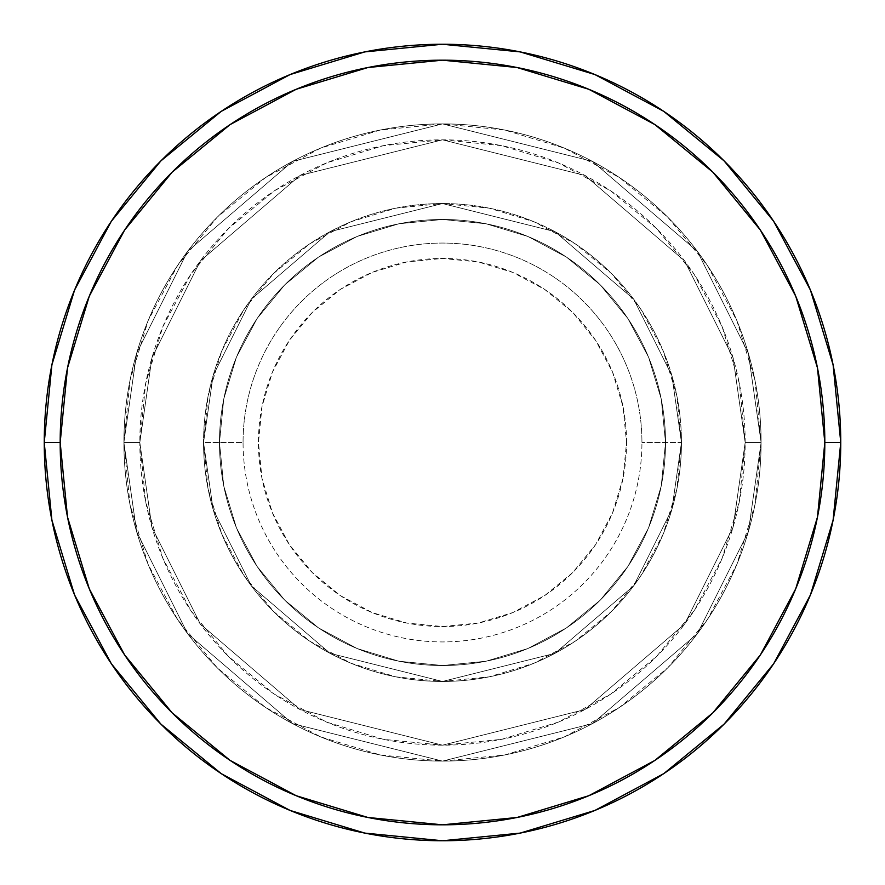 <?xml version="1.0" encoding="UTF-8"?>
<svg xmlns="http://www.w3.org/2000/svg" width="885" height="885" viewBox="0 0 885 885"><rect width="100%" height="100%" fill="white"/><g stroke="black" fill="none" stroke-linecap="round" stroke-linejoin="round"><path stroke-width="0.66" stroke-dasharray="4.42 3.32" d="M626.547 442.5A184.047 184.047 0 0 0 442.5 258.453A184.047 184.047 0 0 0 258.453 442.5L261.993 478.409L272.469 512.935L289.472 544.751L312.361 572.639L340.249 595.528L372.065 612.531L406.591 623.007L442.5 626.547L478.409 623.007L512.935 612.531L544.751 595.528L572.639 572.639L595.528 544.751L612.531 512.935L623.007 478.409L626.547 442.5L623.007 406.591L612.531 372.065L595.528 340.249L572.639 312.361L544.751 289.472L512.935 272.469L478.409 261.993L442.5 258.453L406.591 261.993L372.065 272.469L340.249 289.472L312.361 312.361L289.472 340.249L272.469 372.065L261.993 406.591L258.453 442.5A184.047 184.047 0 0 0 442.5 626.547A184.047 184.047 0 0 0 626.547 442.5M243.065 442.5A199.435 199.435 0 0 1 442.5 243.065A199.435 199.435 0 0 1 641.935 442.5A199.435 199.435 0 0 0 442.5 243.065A199.435 199.435 0 0 0 243.065 442.5L203.55 442.5L213.108 509.406L251.34 585.87L330.05 653.34L442.5 681.45L554.95 653.34L633.66 585.87L671.892 509.406L681.45 442.5L671.892 509.406L633.66 585.87L554.95 653.34L442.5 681.45L330.05 653.34L251.34 585.87L213.108 509.406L203.55 442.5L213.108 509.406L251.34 585.87L330.05 653.34L442.5 681.45L554.95 653.34L633.66 585.87L671.892 509.406L681.45 442.5L671.892 509.406L633.66 585.87L554.95 653.34L442.5 681.45L330.05 653.34L251.34 585.87L213.108 509.406L203.55 442.5L213.108 509.406L251.34 585.87L330.05 653.34L442.5 681.45L554.95 653.34L633.66 585.87L671.892 509.406L681.45 442.5L671.892 509.406L633.66 585.87L554.95 653.34L442.5 681.45L330.05 653.34L251.34 585.87L213.108 509.406L203.55 442.5A238.95 238.95 0 0 1 442.5 203.55A238.95 238.95 0 0 1 681.45 442.5A238.95 238.95 0 0 0 442.5 203.55A238.95 238.95 0 0 0 203.55 442.5A238.95 238.95 0 0 1 442.5 203.55A238.95 238.95 0 0 1 681.45 442.5A238.95 238.95 0 0 0 442.5 203.55A238.95 238.95 0 0 0 203.55 442.5A238.95 238.95 0 0 1 442.5 203.55A238.95 238.95 0 0 1 681.45 442.5L641.935 442.5L681.45 442.5A238.95 238.95 0 0 0 442.5 203.55A238.95 238.95 0 0 0 203.55 442.5A238.95 238.95 0 0 1 442.5 203.55A238.95 238.95 0 0 1 681.45 442.5A238.95 238.95 0 0 0 442.5 203.55A238.95 238.95 0 0 0 203.55 442.5A238.95 238.95 0 0 1 442.5 203.55A238.95 238.95 0 0 1 681.45 442.5A238.95 238.95 0 0 1 442.5 681.45A238.95 238.95 0 0 1 203.55 442.5A238.95 238.95 0 0 0 442.5 681.45A238.95 238.95 0 0 0 681.45 442.5A238.95 238.95 0 0 1 442.5 681.45A238.95 238.95 0 0 1 203.55 442.5A238.95 238.95 0 0 0 442.5 681.45A238.95 238.95 0 0 0 681.45 442.5A238.95 238.95 0 0 1 442.5 681.45A238.95 238.95 0 0 1 203.55 442.5L243.065 442.5A199.435 199.435 0 0 0 442.5 641.935A199.435 199.435 0 0 0 641.935 442.5A199.435 199.435 0 0 1 442.5 641.935A199.435 199.435 0 0 1 243.065 442.5M665.52 442.5A223.02 223.02 0 0 1 442.5 665.52A223.02 223.02 0 0 1 219.48 442.5A223.02 223.02 0 0 0 442.5 665.52A223.02 223.02 0 0 0 665.52 442.5A223.02 223.02 0 0 1 442.5 665.52A223.02 223.02 0 0 1 219.48 442.5A223.02 223.02 0 0 0 442.5 665.52A223.02 223.02 0 0 0 665.52 442.5A223.02 223.02 0 0 1 442.5 665.52A223.02 223.02 0 0 1 219.48 442.5A223.02 223.02 0 0 0 442.5 665.52A223.02 223.02 0 0 0 665.52 442.5A223.02 223.02 0 0 0 442.5 219.48A223.02 223.02 0 0 0 219.48 442.5A223.02 223.02 0 0 1 442.5 219.48A223.02 223.02 0 0 1 665.52 442.5L661.239 398.991L648.539 357.153L627.93 318.6L600.196 284.804L566.4 257.07L527.847 236.461L486.009 223.761L442.5 219.48L398.991 223.761L357.153 236.461L318.6 257.07L284.804 284.804L257.07 318.6L236.461 357.153L223.761 398.991L219.48 442.5L223.761 486.009L236.461 527.847L257.07 566.4L284.804 600.196L318.6 627.93L357.153 648.539L398.991 661.239L442.5 665.52L486.009 661.239L527.847 648.539L566.4 627.93L600.196 600.196L627.93 566.4L648.539 527.847L661.239 486.009L665.52 442.5A223.02 223.02 0 0 1 442.5 665.52A223.02 223.02 0 0 1 219.48 442.5A223.02 223.02 0 0 0 442.5 665.52A223.02 223.02 0 0 0 665.52 442.5L661.239 486.009L648.539 527.847L627.93 566.4L600.196 600.196L566.4 627.93L527.847 648.539L486.009 661.239L442.5 665.52L398.991 661.239L357.153 648.539L318.6 627.93L284.804 600.196L257.07 566.4L236.461 527.847L223.761 486.009L219.48 442.5L223.761 398.991L236.461 357.153L257.07 318.6L284.804 284.804L318.6 257.07L357.153 236.461L398.991 223.761L442.5 219.48L486.009 223.761L527.847 236.461L566.4 257.07L600.196 284.804L627.93 318.6L648.539 357.153L661.239 398.991L665.52 442.5A223.02 223.02 0 0 0 442.5 219.48A223.02 223.02 0 0 0 219.48 442.5A223.02 223.02 0 0 1 442.5 219.48A223.02 223.02 0 0 1 665.52 442.5A223.02 223.02 0 0 0 442.5 219.48A223.02 223.02 0 0 0 219.48 442.5A223.02 223.02 0 0 1 442.5 219.48A223.02 223.02 0 0 1 665.52 442.5A223.02 223.02 0 0 0 442.5 219.48A223.02 223.02 0 0 0 219.48 442.5A223.02 223.02 0 0 1 442.5 219.48A223.02 223.02 0 0 1 665.52 442.5M761.1 442.5L745.17 442.5A302.67 302.67 0 0 0 442.5 139.83A302.67 302.67 0 0 0 139.83 442.5L123.9 442.5A318.6 318.6 0 0 1 442.5 123.9A318.6 318.6 0 0 1 761.1 442.5L745.17 442.5L733.068 527.25L684.636 624.102L584.93 709.56L442.5 745.17L300.07 709.56L200.364 624.102L151.932 527.25L139.83 442.5L123.9 442.5L136.644 531.708L187.62 633.66L292.57 723.62L442.5 761.1L592.43 723.62L697.38 633.66L748.356 531.708L761.1 442.5L748.356 531.708L697.38 633.66L592.43 723.62L442.5 761.1L292.57 723.62L187.62 633.66L136.644 531.708L123.9 442.5L139.83 442.5L151.932 527.25L200.364 624.102L300.07 709.56L442.5 745.17L584.93 709.56L684.636 624.102L733.068 527.25L745.17 442.5L761.1 442.5A318.6 318.6 0 0 0 442.5 123.9A318.6 318.6 0 0 0 123.9 442.5A318.6 318.6 0 0 1 442.5 123.9A318.6 318.6 0 0 1 761.1 442.5L754.982 380.34L736.851 320.58L707.403 265.5L667.788 217.212L619.5 177.597L564.42 148.149L504.66 130.018L442.5 123.9L380.34 130.018L320.58 148.149L265.5 177.597L217.212 217.212L177.597 265.5L148.149 320.58L130.018 380.34L123.9 442.5L130.018 504.66L148.149 564.42L177.597 619.5L217.212 667.788L265.5 707.403L320.58 736.851L380.34 754.982L442.5 761.1L504.66 754.982L564.42 736.851L619.5 707.403L667.788 667.788L707.403 619.5L736.851 564.42L754.982 504.66L761.1 442.5A318.6 318.6 0 0 1 442.5 761.1A318.6 318.6 0 0 1 123.9 442.5A318.6 318.6 0 0 0 442.5 761.1A318.6 318.6 0 0 0 761.1 442.5L745.17 442.5L739.351 501.552L722.127 558.324L694.161 610.65L656.515 656.515L610.65 694.161L558.324 722.127L501.552 739.351L442.5 745.17L383.448 739.351L326.676 722.127L274.35 694.161L228.485 656.515L190.839 610.65L162.873 558.324L145.649 501.552L139.83 442.5L145.649 383.448L162.873 326.676L190.839 274.35L228.485 228.485L274.35 190.839L326.676 162.873L383.448 145.649L442.5 139.83L501.552 145.649L558.324 162.873L610.65 190.839L656.515 228.485L694.161 274.35L722.127 326.676L739.351 383.448L745.17 442.5L733.068 357.75L684.636 260.898L584.93 175.44L442.5 139.83L300.07 175.44L200.364 260.898L151.932 357.75L139.83 442.5L123.9 442.5L136.644 353.292L187.62 251.34L292.57 161.38L442.5 123.9L592.43 161.38L697.38 251.34L748.356 353.292L761.1 442.5L748.356 353.292L697.38 251.34L592.43 161.38L442.5 123.9L292.57 161.38L187.62 251.34L136.644 353.292L123.9 442.5L139.83 442.5L151.932 357.75L200.364 260.898L300.07 175.44L442.5 139.83L584.93 175.44L684.636 260.898L733.068 357.75L745.17 442.5L761.1 442.5A318.6 318.6 0 0 1 442.5 761.1A318.6 318.6 0 0 1 123.9 442.5L139.83 442.5A302.67 302.67 0 0 0 442.5 745.17A302.67 302.67 0 0 0 745.17 442.5L761.1 442.5M840.75 442.5A398.25 398.25 0 0 0 442.5 44.25A398.25 398.25 0 0 0 44.25 442.5A398.25 398.25 0 0 0 442.5 840.75A398.25 398.25 0 0 0 840.75 442.5L840.75 442.367M681.45 442.5L676.859 395.883L663.263 351.057L641.183 309.75L611.469 273.531L575.25 243.817L533.943 221.737L489.117 208.141L442.5 203.55L395.883 208.141L351.057 221.737L309.75 243.817L273.531 273.531L243.817 309.75L221.737 351.057L208.141 395.883L203.55 442.5L208.141 489.117L221.737 533.943L243.817 575.25L273.531 611.469L309.75 641.183L351.057 663.263L395.883 676.859L442.5 681.45L489.117 676.859L533.943 663.263L575.25 641.183L611.469 611.469L641.183 575.25L663.263 533.943L676.859 489.117L681.45 442.5A238.95 238.95 0 0 1 442.5 681.45A238.95 238.95 0 0 1 203.55 442.5A238.95 238.95 0 0 0 442.5 681.45A238.95 238.95 0 0 0 681.45 442.5A238.95 238.95 0 0 1 442.5 681.45A238.95 238.95 0 0 1 203.55 442.5A238.95 238.95 0 0 0 442.5 681.45A238.95 238.95 0 0 0 681.45 442.5L671.892 375.594L633.66 299.13L554.95 231.66L442.5 203.55L330.05 231.66L251.34 299.13L213.108 375.594L203.55 442.5L213.108 375.594L251.34 299.13L330.05 231.66L442.5 203.55L554.95 231.66L633.66 299.13L671.892 375.594L681.45 442.5L671.892 375.594L633.66 299.13L554.95 231.66L442.5 203.55L330.05 231.66L251.34 299.13L213.108 375.594L203.55 442.5L213.108 375.594L251.34 299.13L330.05 231.66L442.5 203.55L554.95 231.66L633.66 299.13L671.892 375.594L681.45 442.5L671.892 375.594L633.66 299.13L554.95 231.66L442.5 203.55L330.05 231.66L251.34 299.13L213.108 375.594L203.55 442.5L213.108 375.594L251.34 299.13L330.05 231.66L442.5 203.55L554.95 231.66L633.66 299.13L671.892 375.594L681.45 442.5"/><path stroke-width="1.33" d="M44.25 442.5A398.25 398.25 0 0 0 442.5 840.75A398.25 398.25 0 0 0 840.75 442.5L824.82 442.5A382.32 382.32 0 0 1 442.5 824.82A382.32 382.32 0 0 1 60.18 442.5L67.525 517.083L89.285 588.813L124.608 654.911L172.155 712.845L230.089 760.392L296.187 795.715L367.917 817.475L442.5 824.82L517.083 817.475L588.813 795.715L654.911 760.392L712.845 712.845L760.392 654.911L795.715 588.813L817.475 517.083L824.82 442.5L817.475 367.917L795.715 296.187L760.392 230.089L712.845 172.155L654.911 124.608L588.813 89.285L517.083 67.525L442.5 60.18L367.917 67.525L296.187 89.285L230.089 124.608L172.155 172.155L124.608 230.089L89.285 296.187L67.525 367.917L60.18 442.5L44.25 442.5L60.18 442.5A382.32 382.32 0 0 1 442.5 60.18A382.32 382.32 0 0 1 824.82 442.5L840.75 442.5A398.25 398.25 0 0 0 442.5 44.25A398.25 398.25 0 0 0 44.25 442.5A398.25 398.25 0 0 1 442.5 44.25A398.25 398.25 0 0 1 840.75 442.5A398.25 398.25 0 0 1 442.5 840.75A398.25 398.25 0 0 1 44.25 442.5L51.905 364.808L74.561 290.092L111.289 221.35M111.366 221.239L160.893 160.893L221.139 111.444M221.239 111.366L290.092 74.561L364.808 51.905L442.367 44.25M442.5 44.25L520.192 51.905L594.908 74.561L663.65 111.289M663.761 111.366L724.107 160.893L773.556 221.139M773.634 221.239L810.439 290.092L833.095 364.808L840.75 442.367M840.75 442.5L833.095 520.192L810.439 594.908L773.711 663.65M773.634 663.761L724.107 724.107L663.861 773.556M663.761 773.634L594.908 810.439L520.192 833.095L442.633 840.75M442.5 840.75L364.808 833.095L290.092 810.439L221.35 773.711M221.239 773.634L160.893 724.107L111.444 663.861M111.366 663.761L74.561 594.908L51.905 520.192L44.25 442.633"/></g></svg>
